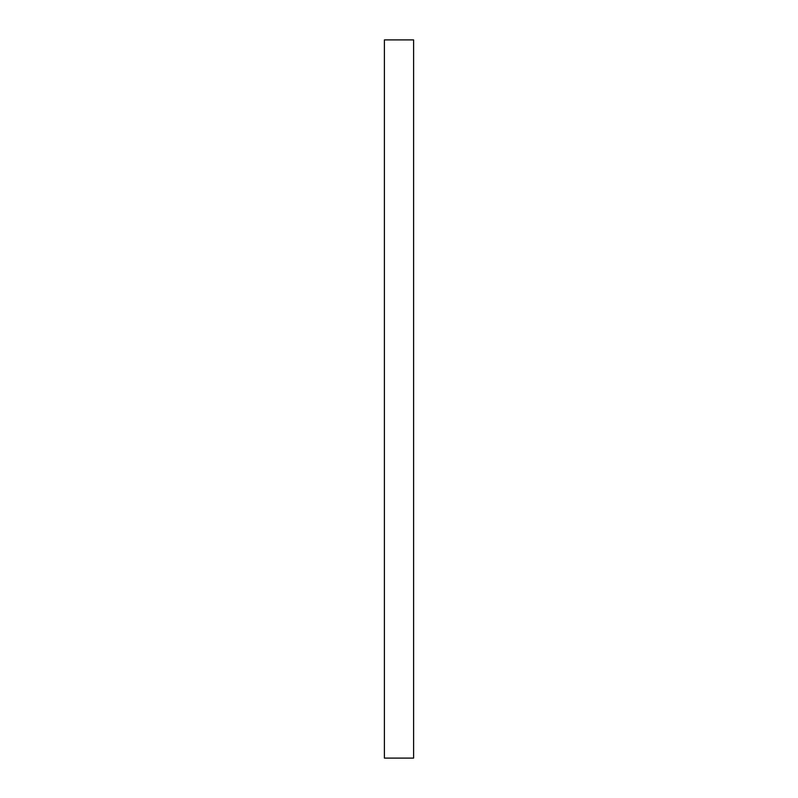 <?xml version="1.0" encoding="UTF-8"?>
<svg xmlns="http://www.w3.org/2000/svg" width="798" height="798" viewBox="0 0 798 798"><rect width="100%" height="100%" fill="white"/><g stroke="black" fill="none" stroke-linecap="round" stroke-linejoin="round"><path stroke-width="1.2" d="M384.397 758.1L384.397 39.9L413.603 39.9L413.603 758.1L384.397 758.1"/></g></svg>
